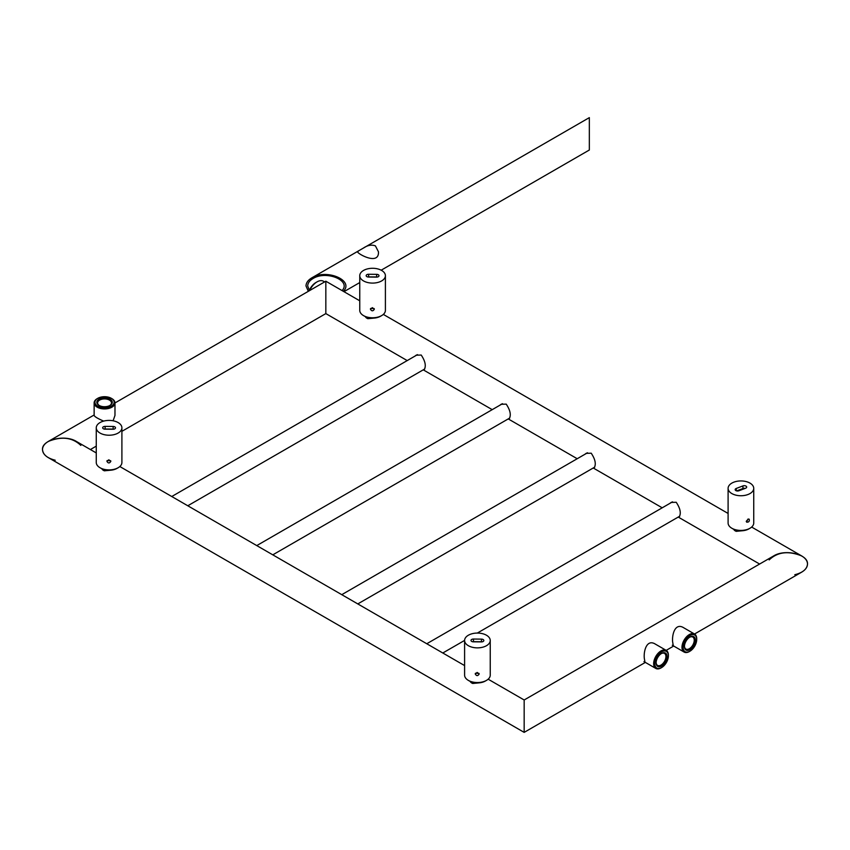 <?xml version="1.0" encoding="UTF-8"?>
<svg xmlns="http://www.w3.org/2000/svg" width="850" height="850" viewBox="0 0 850 850"><rect width="100%" height="100%" fill="white"/><g stroke="black" fill="none" stroke-linecap="round" stroke-linejoin="round"><path stroke-width="1.27" d="M55.197 460.222C47.175 458.161 42.936 454.601 42.5 449.533C42.585 446.399 44.529 443.7 48.312 441.437C61.604 436.082 72.441 437.41 80.835 445.411M114.973 402.953L325.837 281.212L325.837 313.151M97.474 398.501A10.423 6.014 -0 0 0 97.187 398.661L97.187 398.661A10.423 6.014 -0 0 0 94.137 402.911A10.423 6.014 -0 0 0 104.55 408.935A10.423 6.014 -0 0 0 114.973 402.911L114.973 415.427L113.103 420.782M103.668 421.101C97.814 418.593 94.637 416.702 94.137 415.416L94.137 402.911M524.163 701.367L524.163 726.644M673.317 645.819L672.637 641.909C671.851 634.355 675.208 622.381 683.729 627.778M644.98 662.182L644.3 658.261C643.514 650.707 646.882 638.743 655.393 644.141M488.155 679.192L524.163 699.986L524.163 732.371L645.352 662.405M96.262 452.933L76.362 441.437C64.908 434.201 41.724 439.748 42.5 449.533C42.585 452.678 44.529 455.377 48.312 457.629L524.163 732.371L524.163 699.986L773.638 555.942C785.092 548.707 808.276 554.253 807.5 564.039C807.415 567.184 805.471 569.883 801.688 572.146L694.524 634.015M114.973 402.911A10.423 6.014 -0 0 0 111.913 398.661A10.423 6.014 -0 0 0 111.626 398.501M109.714 405.578A6.927 4.006 -0 0 0 111.478 402.911A6.927 4.006 -0 0 0 107.206 399.224A6.927 4.006 -0 0 0 99.652 400.084A6.927 4.006 -0 0 0 97.623 402.911A6.927 4.006 -0 0 0 99.386 405.578M97.75 398.331L97.187 398.661L97.75 398.331A9.616 5.557 -0 0 0 97.75 406.183A9.616 5.557 -0 0 0 111.35 406.183A9.616 5.557 -0 0 0 111.35 398.331A9.616 5.557 -0 0 0 97.75 398.331M99.089 399.107A7.735 4.463 -0 0 0 99.089 405.418A7.735 4.463 -0 0 0 110.022 405.418A7.735 4.463 -0 0 0 110.022 399.107A7.735 4.463 -0 0 0 99.089 399.107M661.311 667.749A10.423 6.014 -60 0 1 661.013 667.919A10.423 6.014 -60 0 1 655.807 668.429A10.423 6.014 -60 0 1 654.213 660.089A10.423 6.014 -60 0 1 661.013 650.909A10.423 6.014 -60 0 1 666.23 650.388A10.423 6.014 -60 0 1 668.387 655.159A10.423 6.014 -60 0 1 668.376 655.499M661.587 651.886A9.616 5.557 -60 0 1 668.387 655.817A9.616 5.557 -60 0 1 661.587 667.59A9.616 5.557 -60 0 1 654.787 663.669A9.616 5.557 -60 0 1 661.587 651.886M661.289 653.607A6.927 4.006 -60 0 1 664.477 653.406A6.927 4.006 -60 0 1 664.477 661.417A6.927 4.006 -60 0 1 657.549 665.412A6.927 4.006 -60 0 1 656.126 662.554M661.587 653.427A7.735 4.463 -60 0 1 667.048 656.582A7.735 4.463 -60 0 1 661.587 666.049A7.735 4.463 -60 0 1 656.115 662.894A7.735 4.463 -60 0 1 661.587 653.427L661.587 653.427M689.637 651.387A10.423 6.014 -60 0 1 689.35 651.557A10.423 6.014 -60 0 1 684.144 652.077A10.423 6.014 -60 0 1 682.539 643.726A10.423 6.014 -60 0 1 689.35 634.546A10.423 6.014 -60 0 1 694.556 634.036A10.423 6.014 -60 0 1 696.713 638.796A10.423 6.014 -60 0 1 696.713 639.136M689.913 635.524A9.616 5.557 -60 0 1 696.713 639.455A9.616 5.557 -60 0 1 689.913 651.227A9.616 5.557 -60 0 1 683.113 647.307A9.616 5.557 -60 0 1 689.913 635.524M689.626 637.245A6.927 4.006 -60 0 1 692.814 637.054A6.927 4.006 -60 0 1 692.814 645.054A6.927 4.006 -60 0 1 685.886 649.06A6.927 4.006 -60 0 1 684.463 646.191M689.35 637.394L689.913 637.064A7.735 4.463 -60 0 1 695.385 640.22A7.735 4.463 -60 0 1 689.913 649.697A7.735 4.463 -60 0 1 684.452 646.542A7.735 4.463 -60 0 1 689.913 637.064L689.913 637.064M110.606 470.22L104.359 470.815A8.011 4.622 180 0 1 102.606 469.806L101.756 468.711M478.933 682.879L472.696 683.474A8.011 4.622 180 0 1 470.942 682.454L470.082 681.36M374.106 318.091L367.859 318.686A8.011 4.622 180 0 1 366.106 317.677L365.256 316.582M742.433 530.751L736.196 531.335A8.011 4.622 180 0 1 734.442 530.326L733.582 529.231M743.112 488.474A8.011 4.622 180 0 1 744.292 488.729M751.634 484.277A12.824 7.406 0 0 0 737.247 481.249A12.824 7.406 0 0 0 728.099 488.346A12.824 7.406 0 0 0 740.913 495.741A12.824 7.406 0 0 0 753.737 488.346A12.824 7.406 0 0 0 751.634 484.277M738.884 490.769L745.588 488.229A2.401 1.392 180 0 0 746.672 487.071A2.401 1.392 180 0 0 745.407 485.849A2.401 1.392 180 0 0 742.942 485.913L736.249 488.453A2.401 1.392 180 0 0 735.165 489.611A2.401 1.392 180 0 0 736.429 490.832A2.401 1.392 180 0 0 738.884 490.769M728.099 488.346L728.099 523.026A12.824 7.406 0 0 0 731.85 528.254L732.987 528.913A11.22 6.481 0 0 0 747.076 529.741A11.22 6.481 0 0 0 748.85 528.913L749.987 528.254A12.824 7.406 0 0 0 753.737 523.026L753.737 488.346M731.85 528.254A12.824 7.406 0 0 0 747.957 529.21A12.824 7.406 0 0 0 749.987 528.254M747.957 519.095L749.201 519.18C749.657 521.326 748.797 522.314 746.597 522.134L747.957 519.095M748.287 518.999L746.226 521.358M736.684 490.907L742.942 488.527A2.401 1.392 180 0 1 745.153 488.399M121.901 427.943A12.824 7.406 -0 0 0 121.901 427.816A12.824 7.406 -0 0 0 109.087 420.41A12.824 7.406 -0 0 0 96.262 427.816A12.824 7.406 -0 0 0 108.97 435.221A12.824 7.406 -0 0 0 121.901 427.943M105.039 429.165L113.05 429.239A2.401 1.392 180 0 0 115.494 427.858A2.401 1.392 180 0 0 113.135 426.466L105.124 426.392A2.401 1.392 180 0 0 102.669 427.773A2.401 1.392 180 0 0 105.039 429.165M96.262 427.816L96.262 462.496A12.824 7.406 -0 0 0 100.013 467.734L101.15 468.382A11.22 6.481 -0 0 0 108.885 470.284A11.22 6.481 -0 0 0 117.013 468.382L118.15 467.734A12.824 7.406 -0 0 0 121.901 462.623A12.824 7.406 -0 0 0 121.901 462.496L121.901 427.816M100.013 467.734A12.824 7.406 -0 0 0 108.864 469.901A12.824 7.406 -0 0 0 118.15 467.734M104.274 429.08A2.401 1.392 180 0 1 105.124 429.006L113.135 429.091A2.401 1.392 180 0 1 113.889 429.165M108.864 459.786L110.829 461.359C109.459 463.494 108.141 463.452 106.898 461.242L108.864 459.786M110.691 460.732L107.079 460.615M490.237 640.602A12.824 7.406 -0 0 0 490.237 640.475A12.824 7.406 -0 0 0 477.413 633.069A12.824 7.406 -0 0 0 464.599 640.475A12.824 7.406 -0 0 0 477.307 647.87A12.824 7.406 -0 0 0 490.237 640.602M473.365 641.824L481.376 641.899A2.401 1.392 180 0 0 483.831 640.507A2.401 1.392 180 0 0 481.461 639.126L473.45 639.041A2.401 1.392 180 0 0 471.006 640.433A2.401 1.392 180 0 0 473.365 641.824M464.599 640.475L464.599 675.155A12.824 7.406 -0 0 0 468.35 680.383L469.487 681.041A11.22 6.481 -0 0 0 477.222 682.933A11.22 6.481 -0 0 0 485.35 681.041L486.487 680.383A12.824 7.406 -0 0 0 490.237 675.282A12.824 7.406 -0 0 0 490.237 675.155L490.237 640.475M468.35 680.383A12.824 7.406 -0 0 0 477.19 682.55A12.824 7.406 -0 0 0 486.487 680.383M472.611 641.739A2.401 1.392 180 0 1 473.45 641.665L481.461 641.739A2.401 1.392 180 0 1 482.226 641.824M477.19 672.435L479.166 674.018C477.785 676.143 476.478 676.111 475.224 673.901L477.19 672.435M479.017 673.381L475.416 673.274M385.401 275.814A12.824 7.406 0 0 0 385.401 275.687A12.824 7.406 0 0 0 372.587 268.281A12.824 7.406 0 0 0 359.763 275.687A12.824 7.406 0 0 0 372.47 283.092A12.824 7.406 0 0 0 385.401 275.814M368.539 277.036L376.55 277.111A2.401 1.392 180 0 0 378.994 275.729A2.401 1.392 180 0 0 376.635 274.337L368.624 274.263A2.401 1.392 180 0 0 366.169 275.644A2.401 1.392 180 0 0 368.539 277.036M359.763 275.687L359.763 310.367A12.824 7.406 0 0 0 363.513 315.605L364.65 316.253A11.22 6.481 0 0 0 372.385 318.155A11.22 6.481 0 0 0 380.513 316.253L381.65 315.605A12.824 7.406 0 0 0 385.401 310.494A12.824 7.406 0 0 0 385.401 310.367L385.401 275.687M363.513 315.605A12.824 7.406 0 0 0 372.364 317.772A12.824 7.406 0 0 0 381.65 315.605M367.774 276.951A2.401 1.392 180 0 1 368.624 276.877L376.635 276.951A2.401 1.392 180 0 1 377.389 277.036M372.364 307.658L374.329 309.23C372.959 311.366 371.641 311.323 370.398 309.113L372.364 307.658M374.191 308.592L370.579 308.486M585.82 453.762L586.596 453.114M670.82 502.839L671.596 502.191M415.82 355.608L416.596 354.96M500.82 404.685L501.596 404.037M359.763 300.804L325.837 281.212L359.763 300.804L325.837 281.212L325.837 313.597L325.837 281.212L325.837 313.597L407.214 360.581M794.803 574.727C802.825 572.666 807.064 569.107 807.5 564.039C807.064 569.107 802.825 572.666 794.803 574.727C802.825 572.666 807.064 569.107 807.5 564.039C807.415 560.904 805.471 558.206 801.688 555.942C788.396 550.598 777.559 551.916 769.165 559.916C777.559 551.916 788.396 550.598 801.688 555.942C788.396 550.598 777.559 551.916 769.165 559.916M499.928 405.206L501.118 404.281L499.928 405.206L501.118 404.281L506.217 404.122C510.202 410.125 511.243 414.917 509.331 418.508L508.736 418.625M584.928 454.283L586.117 453.358L584.928 454.283L586.117 453.358L591.218 453.199C595.202 459.191 596.243 463.994 594.331 467.585L593.736 467.702M669.928 503.359L671.117 502.435L669.928 503.359L671.117 502.435L676.218 502.276C680.202 508.268 681.243 513.071 679.331 516.662L678.736 516.768M414.928 356.129L416.118 355.215L414.928 356.129L416.118 355.215L421.217 355.045C425.202 361.048 426.243 365.84 424.331 369.442L423.736 369.548M307.7 285.961C307.785 283.082 309.549 280.617 313.013 278.556C326.315 270.098 351.688 280.617 342.082 290.594C351.688 280.617 326.315 270.098 313.013 278.556C309.549 280.617 307.785 283.082 307.7 285.961L309.358 290.328L307.7 285.961M589.337 144.298L589.337 119.021L589.337 144.298M363.301 248.136L589.337 117.629L589.337 150.014L589.337 117.629L589.337 150.014L589.337 117.629L311.812 277.854C308.029 280.118 306.085 282.816 306 285.961L308.316 291.327L306 285.961C306.085 282.816 308.029 280.118 311.812 277.854C326.591 268.483 354.546 280.426 343.347 291.327C354.546 280.426 326.591 268.483 311.812 277.854L363.301 248.136C367.551 245.225 371.588 244.471 375.413 245.873L378.473 251.834C379.174 265.986 357.159 253.576 357.638 251.834L358.785 250.739M315.913 282.519L315.913 282.519A11.22 6.481 120 0 0 309.134 290.859A11.22 6.481 120 0 1 315.913 282.519L317.05 281.871A12.824 7.406 120 0 0 309.655 290.551A12.824 7.406 120 0 1 317.05 281.871L317.05 281.871A12.824 7.406 120 0 0 309.655 290.551A12.824 7.406 120 0 1 317.05 281.871L317.05 281.871A12.824 7.406 120 0 1 323.457 281.233A12.824 7.406 120 0 0 317.05 281.871L315.913 282.519A11.22 6.481 120 0 0 309.134 290.859A11.22 6.481 120 0 1 315.913 282.519L317.05 281.871A12.824 7.406 120 0 1 323.457 281.233A12.824 7.406 120 0 0 317.05 281.871L315.913 282.519M807.5 564.039C807.415 560.904 805.471 558.206 801.688 555.942C805.471 558.206 807.415 560.904 807.5 564.039M506.217 404.122C510.202 410.125 511.243 414.917 509.331 418.508C511.243 414.917 510.202 410.125 506.217 404.122L501.118 404.281L506.217 404.122M591.218 453.199C595.202 459.191 596.243 463.994 594.331 467.585C596.243 463.994 595.202 459.191 591.218 453.199L586.117 453.358L591.218 453.199M676.218 502.276C680.202 508.268 681.243 513.071 679.331 516.662C681.243 513.071 680.202 508.268 676.218 502.276L671.117 502.435L676.218 502.276M421.217 355.045C425.202 361.048 426.243 365.84 424.331 369.442C426.243 365.84 425.202 361.048 421.217 355.045L416.118 355.215L421.217 355.045M736.249 490.769L736.249 488.453M742.942 488.527L742.942 485.913M105.124 429.006L105.124 426.392M113.135 429.091L113.135 426.466M473.45 641.665L473.45 639.041M481.461 641.739L481.461 639.126M368.624 276.877L368.624 274.263M376.635 276.951L376.635 274.337M90.387 449.533L96.262 446.144M121.901 431.332L325.837 313.597M48.312 441.437L94.137 414.981M666.188 650.367L673.689 646.043M417.531 354.631L171.764 496.517M424.745 368.974L187.786 505.771M502.531 403.697L256.764 545.594M509.745 418.041L272.786 554.848M587.531 452.774L341.764 594.671M594.745 467.118L357.786 603.925M672.531 501.851L426.764 643.747M679.745 516.194L477.307 633.069M464.599 640.411L442.786 653.002M111.35 398.331L111.913 398.661M666.23 650.388L654.372 643.546M655.807 668.429L643.96 661.597M668.387 655.817L668.387 655.159M661.587 667.59L661.013 667.919M694.556 634.036L682.699 627.183M684.144 652.077L672.297 645.235M696.713 639.455L696.713 638.796M689.913 651.227L689.35 651.557M423.236 369.835L492.214 409.658M508.236 418.912L577.214 458.734M593.236 467.989L662.214 507.811M678.236 517.066L759.613 564.039M383.329 314.404L728.099 513.453M751.655 527.064L801.688 555.942M119.829 466.533L464.599 665.582M343.963 291.678L359.763 282.561L343.963 291.678M381.183 270.194L589.337 150.014L381.183 270.194M323.457 281.233L324.636 281.902L323.457 281.233"/></g></svg>
